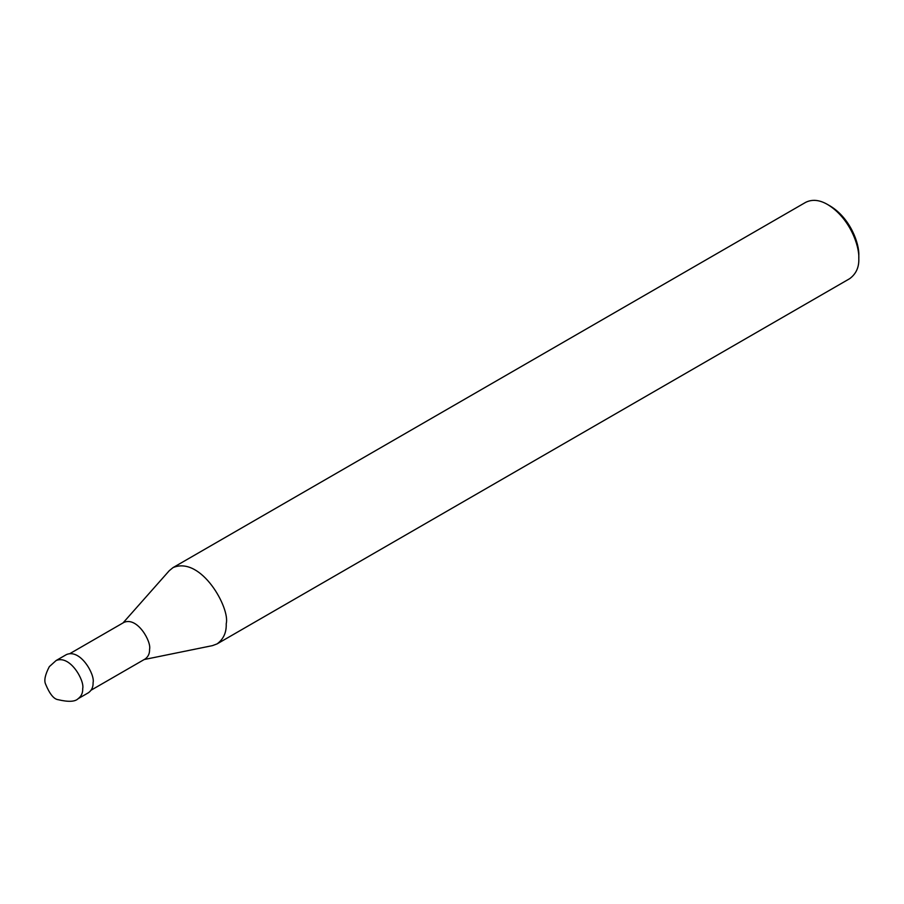 <?xml version="1.0" encoding="UTF-8"?>
<svg xmlns="http://www.w3.org/2000/svg" width="904" height="904" viewBox="0 0 904 904"><rect width="100%" height="100%" fill="white"/><g stroke="black" fill="none" stroke-linecap="round" stroke-linejoin="round"><path stroke-width="1.36" d="M78.139 698.679L88.524 692.69C91.745 690.306 93.27 686.938 93.089 682.599C95.146 674.87 80.58 648.609 66.501 654.541L56.116 660.53L49.324 666.644C45.166 674.61 43.912 680.418 45.562 684.057C49.618 693.91 53.788 699.12 58.059 699.673C68.41 702.125 75.1 701.798 78.139 698.679C81.36 696.295 82.885 692.939 82.705 688.599C84.761 680.87 70.196 654.609 56.116 660.53M91.168 690.147L145.194 658.959C148.279 656.666 149.736 653.445 149.567 649.275C151.544 641.851 137.555 616.641 124.04 622.336L70.026 653.524M144.177 659.536L212.519 645.614L217.084 643.897C223.537 639.128 226.576 632.404 226.215 623.726C230.328 608.268 201.196 555.745 173.037 567.599L169.263 570.695L123.034 622.912M217.084 643.897L849.681 278.669C856.122 273.901 859.162 267.188 858.8 258.51C859.546 245.741 849.658 217.853 827.657 204.553C819.555 199.818 812.21 199.083 805.622 202.372L173.037 567.599M858.8 258.51L858.8 255.504C859.478 243.809 850.415 218.248 830.245 206.055L827.657 204.553"/></g></svg>
